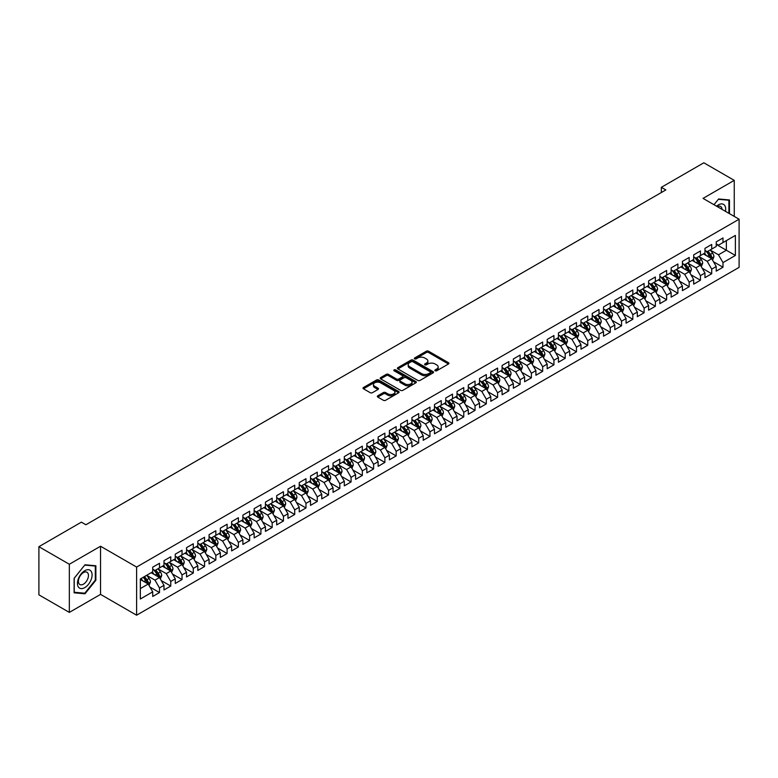 <?xml version="1.0" encoding="UTF-8"?>
<svg xmlns="http://www.w3.org/2000/svg" width="778" height="778" viewBox="0 0 778 778"><rect width="100%" height="100%" fill="white"/><g stroke="black" fill="none" stroke-linecap="round" stroke-linejoin="round"><path stroke-width="1.17" d="M435.184 370.766A1.099 0.632 0 0 0 436.73 370.766L448.488 363.978A1.566 0.904 0 0 0 448.945 363.345A1.566 0.904 0 0 0 448.488 362.704L428.571 351.209A1.566 0.904 0 0 0 426.363 351.209L414.606 357.997A1.099 0.632 0 0 0 416.152 358.891L417.679 358.006A5.008 2.888 0 0 1 424.759 358.006L426.412 358.969A5.008 2.888 0 0 1 427.881 361.011A5.008 2.888 0 0 1 426.412 363.054L424.895 363.929A1.099 0.632 0 0 0 426.441 364.824L427.968 363.948A5.008 2.888 0 0 1 435.048 363.948L436.701 364.911A5.008 2.888 0 0 1 438.17 366.953A5.008 2.888 0 0 1 436.701 368.996L435.184 369.871A1.099 0.632 0 0 0 435.184 370.766L435.184 369.871M377.797 395.788A1.566 0.904 0 0 0 377.34 396.43A1.566 0.904 0 0 0 377.797 397.062L383.379 400.291A1.566 0.904 0 0 0 385.596 400.291L398.647 392.754A1.566 0.904 0 0 0 399.104 392.112A1.566 0.904 0 0 0 398.647 391.48L378.74 379.985A1.566 0.904 0 0 0 376.523 379.985L363.472 387.512A1.566 0.904 0 0 0 363.015 388.154A1.566 0.904 0 0 0 363.472 388.796L370.221 392.686A1.566 0.904 0 0 0 372.429 392.686L378.02 389.467A1.566 0.904 0 0 0 378.478 388.825A1.566 0.904 0 0 0 378.02 388.183L374.675 386.258A4.182 2.412 0 0 1 373.45 384.546A4.182 2.412 0 0 1 376.027 382.319A4.182 2.412 0 0 1 380.588 382.834L393.697 390.41A4.182 2.412 0 0 1 394.923 392.112A4.182 2.412 0 0 1 392.345 394.349A4.182 2.412 0 0 1 387.784 393.824L385.596 392.559A1.566 0.904 0 0 0 383.379 392.559L377.797 395.788L377.797 397.062L383.379 393.863L383.379 392.559M69.33 564.254L69.33 612.403L100.547 594.382L100.547 546.234L69.33 564.254L38.9 546.691L81.389 522.155L85.891 524.761L665.842 189.929L661.339 187.323L661.339 192.536M100.547 546.234L136.607 567.055L739.1 219.211L739.1 267.36L136.607 615.204L136.607 567.055M734.257 216.41L734.257 180.36L703.04 198.39L739.1 219.211M734.257 180.36L703.827 162.797L661.339 187.323M417.786 380.423A1.566 0.904 0 0 0 420.003 380.423L433.054 372.895A1.566 0.904 0 0 0 433.511 372.254A1.566 0.904 0 0 0 433.054 371.612L413.137 360.117A1.566 0.904 0 0 0 410.93 360.117L397.879 367.654A1.566 0.904 0 0 0 397.412 368.295A1.566 0.904 0 0 0 397.879 368.928L417.786 380.423M394.495 371.009A1.099 0.632 0 0 1 395.603 371.155L415.831 382.834L402.8 390.361A1.566 0.904 0 0 1 400.582 390.361L380.675 378.867L386.258 375.657L386.258 374.364L380.675 377.583A1.566 0.904 0 0 0 380.218 378.225A1.566 0.904 0 0 0 380.675 378.867L380.675 377.583M386.258 375.657A1.566 0.904 0 0 1 388.475 375.657L388.475 374.364A1.566 0.904 0 0 0 386.258 374.364M388.475 374.364L396.547 379.022A1.566 0.904 0 0 0 398.764 379.022L402.469 376.883A1.566 0.904 0 0 0 402.926 376.241A1.566 0.904 0 0 0 402.469 375.609L394.057 370.756A1.099 0.632 0 0 1 395.603 369.861L415.851 381.541A1.566 0.904 0 0 1 416.308 382.183A1.566 0.904 0 0 1 415.851 382.825L415.851 381.541M716.227 244.389L726.36 250.244L726.36 240.616L735.385 235.413L722.986 242.571L722.986 237.951L716.227 241.851L716.227 246.47L711.714 249.077L711.714 244.457L704.956 248.357L704.956 252.976L700.443 255.583L700.443 250.963L693.684 254.863L693.684 259.482L689.172 262.089L689.172 257.469L682.413 261.369L682.413 265.988L677.901 268.595L677.901 263.975L671.142 267.875L671.142 272.495L666.639 275.101L666.639 270.481L659.87 274.381L659.87 279.001L655.368 281.607L655.368 276.987L648.599 280.897L648.599 285.516L644.096 288.113L644.096 283.493L637.328 287.403L637.328 292.022L632.825 294.619L632.825 290L626.066 293.909L626.066 298.528L621.554 301.125L621.554 296.506L614.795 300.415L614.795 305.034L610.283 307.631L610.283 303.012L603.524 306.921L603.524 311.54L599.011 314.137L599.011 309.518L592.253 313.427L592.253 318.046L587.75 320.643L587.75 316.024L580.981 319.933L580.981 324.552L576.479 327.159L576.479 322.539L569.71 326.439L569.71 331.058L565.207 333.665L565.207 329.045L558.439 332.945L558.439 337.564L553.936 340.171L553.936 335.551L547.177 339.451L547.177 344.071L542.665 346.677L542.665 342.057L535.906 345.957L535.906 350.577L531.393 353.183L531.393 348.563L524.635 352.463L524.635 357.083L520.122 359.689L520.122 355.069L513.363 358.969L513.363 363.589L508.851 366.195L508.851 361.576L502.092 365.475L502.092 370.095L497.589 372.701L497.589 368.082L490.821 371.981L490.821 376.601L486.318 379.207L486.318 374.588L479.549 378.487L479.549 383.107L475.047 385.713L475.047 381.094L468.288 385.003L468.288 389.622L463.776 392.219L463.776 387.6L457.017 391.509L457.017 396.128L452.504 398.725L452.504 394.106L445.745 398.015L445.745 402.634L441.233 405.231L441.233 400.612L434.474 404.521L434.474 409.14L429.962 411.737L429.962 407.118L423.203 411.027L423.203 415.647L418.7 418.243L418.7 413.624L411.932 417.533L411.932 422.153L407.429 424.749L407.429 420.13L400.66 424.039L400.66 428.659L396.158 431.265L396.158 426.645L389.399 430.545L389.399 435.165L384.886 437.771L384.886 433.151L378.127 437.051L378.127 441.671L373.615 444.277L373.615 439.658L366.856 443.557L366.856 448.177L362.344 450.783L362.344 446.164L355.585 450.063L355.585 454.683L351.072 457.289L351.072 452.67L344.314 456.569L344.314 461.189L339.811 463.795L339.811 459.176L333.042 463.075L333.042 467.695L328.54 470.301L328.54 465.682L321.771 469.581L321.771 474.201L317.268 476.807L317.268 472.188L310.51 476.087L310.51 480.707L305.997 483.313L305.997 478.694L299.238 482.593L299.238 487.213L294.726 489.819L294.726 485.2L287.967 489.099L287.967 493.729L283.455 496.325L283.455 491.706L276.696 495.615L276.696 500.235L272.183 502.831L272.183 498.212L265.424 502.121L265.424 506.741L260.922 509.337L260.922 504.718L254.153 508.627L254.153 513.247L249.65 515.843L249.65 511.224L242.882 515.133L242.882 519.753L238.379 522.349L238.379 517.73L231.62 521.639L231.62 526.259L227.108 528.855L227.108 524.236L220.349 528.145L220.349 532.765L215.837 535.371L215.837 530.742L209.078 534.651L209.078 539.271L204.565 541.877L204.565 537.258L197.806 541.157L197.806 545.777L193.294 548.383L193.294 543.764L186.535 547.663L186.535 552.283L182.033 554.889L182.033 550.27L175.264 554.169L175.264 558.789L170.761 561.395L170.761 556.776L163.993 560.675L163.993 565.295L159.49 567.901L159.49 563.282L152.721 567.181L152.721 571.801L140.332 578.958L140.332 599.002L152.721 591.844L148.219 584.035L140.332 579.484M735.385 235.413L735.385 255.456L722.986 262.604L718.473 254.805L710.304 250.088M713.465 261.729L722.986 267.233L722.986 262.604M722.986 267.233L716.227 271.133L716.227 266.514L711.714 269.12L707.202 261.311L699.033 256.594M702.194 268.235L711.714 273.739L711.714 269.12M711.714 273.739L704.956 277.639L704.956 273.02L700.443 275.626L695.94 267.817L687.762 263.1M690.922 274.741L700.443 280.245L700.443 275.626M700.443 280.245L693.684 284.145L693.684 279.526L689.172 282.132L684.669 274.323L676.5 269.606M679.651 281.247L689.172 286.751L689.172 282.132M689.172 286.751L682.413 290.651L682.413 286.032L677.901 288.638L673.398 280.829L665.229 276.112M668.38 287.753L677.901 293.257L677.901 288.638M677.901 293.257L671.142 297.157L671.142 292.538L666.639 295.144L662.127 287.335L653.958 282.618M657.109 294.259L666.639 299.763L666.639 295.144M666.639 299.763L659.87 303.663L659.87 299.044L655.368 301.65L650.855 293.841L642.686 289.124M645.837 300.775L655.368 306.269L655.368 301.65M655.368 306.269L648.599 310.169L648.599 305.55L644.096 308.156L639.584 300.347L631.415 295.63M634.576 307.281L644.096 312.775L644.096 308.156M644.096 312.775L637.328 316.675L637.328 312.056L632.825 314.662L628.313 306.853L620.144 302.136M623.304 313.787L632.825 319.281L632.825 314.662M632.825 319.281L626.066 323.181L626.066 318.562L621.554 321.168L617.051 313.359L608.873 308.642M612.033 320.293L621.554 325.788L621.554 321.168M621.554 325.788L614.795 329.697L614.795 325.068L610.283 327.674L605.78 319.865L597.601 315.148M600.762 326.799L610.283 332.294L610.283 327.674M610.283 332.294L603.524 336.203L603.524 331.584L599.011 334.18L594.509 326.371L586.34 321.654M589.491 333.305L599.011 338.8L599.011 334.18M599.011 338.8L592.253 342.709L592.253 338.09L587.75 340.686L583.237 332.877L575.068 328.16M578.219 339.811L587.75 345.306L587.75 340.686M587.75 345.306L580.981 349.215L580.981 344.596L576.479 347.192L571.966 339.383L563.797 334.666M566.948 346.317L576.479 351.812L576.479 347.192M576.479 351.812L569.71 355.721L569.71 351.102L565.207 353.698L560.695 345.889L552.526 341.172M555.687 352.823L565.207 358.318L565.207 353.698M565.207 358.318L558.439 362.227L558.439 357.608L553.936 360.204L549.424 352.405L541.255 347.678M544.415 359.329L553.936 364.824L553.936 360.204M553.936 364.824L547.177 368.733L547.177 364.114L542.665 366.71L538.162 358.911L529.983 354.194M533.144 365.835L542.665 371.339L542.665 366.71M542.665 371.339L535.906 375.239L535.906 370.62L531.393 373.226L526.891 365.417L518.712 360.7M521.873 372.341L531.393 377.845L531.393 373.226M531.393 377.845L524.635 381.745L524.635 377.126L520.122 379.732L515.62 371.923L507.45 367.206M510.601 378.847L520.122 384.351L520.122 379.732M520.122 384.351L513.363 388.251L513.363 383.632L508.851 386.238L504.348 378.429L496.179 373.712M499.33 385.353L508.851 390.857L508.851 386.238M508.851 390.857L502.092 394.757L502.092 390.138L497.589 392.744L493.077 384.935L484.908 380.218M488.059 391.859L497.589 397.364L497.589 392.744M497.589 397.364L490.821 401.263L490.821 396.644L486.318 399.25L481.806 391.441L473.637 386.724M476.797 398.365L486.318 403.87L486.318 399.25M486.318 403.87L479.549 407.769L479.549 403.15L475.047 405.756L470.534 397.947L462.365 393.23M465.526 404.881L475.047 410.376L475.047 405.756M475.047 410.376L468.288 414.275L468.288 409.656L463.776 412.262L459.263 404.453L451.094 399.736M454.255 411.387L463.776 416.882L463.776 412.262M463.776 416.882L457.017 420.781L457.017 416.162L452.504 418.768L448.002 410.959L439.823 406.242M442.983 417.893L452.504 423.388L452.504 418.768M452.504 423.388L445.745 427.287L445.745 422.668L441.233 425.274L436.73 417.465L428.561 412.748M431.712 424.399L441.233 429.894L441.233 425.274M441.233 429.894L434.474 433.803L434.474 429.174L429.962 431.78L425.459 423.971L417.29 419.254M420.441 430.905L429.962 436.4L429.962 431.78M429.962 436.4L423.203 440.309L423.203 435.69L418.7 438.286L414.188 430.477L406.019 425.761M409.17 437.411L418.7 442.906L418.7 438.286M418.7 442.906L411.932 446.815L411.932 442.196L407.429 444.792L402.916 436.983L394.747 432.267M397.908 443.917L407.429 449.412L407.429 444.792M407.429 449.412L400.66 453.321L400.66 448.702L396.158 451.298L391.645 443.489L383.476 438.773M386.637 450.423L396.158 455.918L396.158 451.298M396.158 455.918L389.399 459.827L389.399 455.208L384.886 457.804L380.374 449.995L372.205 445.279M375.366 456.929L384.886 462.424L384.886 457.804M384.886 462.424L378.127 466.333L378.127 461.714L373.615 464.31L369.112 456.511L360.934 451.785M364.094 463.435L373.615 468.93L373.615 464.31M373.615 468.93L366.856 472.839L366.856 468.22L362.344 470.816L357.841 463.017L349.672 458.3M352.823 469.941L362.344 475.446L362.344 470.816M362.344 475.446L355.585 479.345L355.585 474.726L351.072 477.332L346.57 469.523L338.401 464.806M341.552 476.447L351.072 481.952L351.072 477.332M351.072 481.952L344.314 485.851L344.314 481.232L339.811 483.838L335.299 476.029L327.13 471.312M330.28 482.953L339.811 488.458L339.811 483.838M339.811 488.458L333.042 492.357L333.042 487.738L328.54 490.344L324.027 482.535L315.858 477.818M319.009 489.459L328.54 494.964L328.54 490.344M328.54 494.964L321.771 498.863L321.771 494.244L317.268 496.85L312.756 489.041L304.587 484.324M307.748 495.965L317.268 501.47L317.268 496.85M317.268 501.47L310.51 505.369L310.51 500.75L305.997 503.356L301.485 495.547L293.316 490.83M296.476 502.471L305.997 507.976L305.997 503.356M305.997 507.976L299.238 511.875L299.238 507.256L294.726 509.862L290.223 502.053L282.044 497.337M285.205 508.987L294.726 514.482L294.726 509.862M294.726 514.482L287.967 518.381L287.967 513.762L283.455 516.368L278.952 508.559L270.783 503.843M273.934 515.493L283.455 520.988L283.455 516.368M283.455 520.988L276.696 524.887L276.696 520.268L272.183 522.874L267.681 515.065L259.512 510.349M262.663 521.999L272.183 527.494L272.183 522.874M272.183 527.494L265.424 531.393L265.424 526.774L260.922 529.38L256.409 521.571L248.24 516.855M251.391 528.505L260.922 534L260.922 529.38M260.922 534L254.153 537.909L254.153 533.28L249.65 535.886L245.138 528.077L236.969 523.361M240.12 535.011L249.65 540.506L249.65 535.886M249.65 540.506L242.882 544.415L242.882 539.796L238.379 542.392L233.867 534.583L225.698 529.867M228.858 541.517L238.379 547.012L238.379 542.392M238.379 547.012L231.62 550.921L231.62 546.302L227.108 548.898L222.596 541.089L214.427 536.373M217.587 548.023L227.108 553.518L227.108 548.898M227.108 553.518L220.349 557.427L220.349 552.808L215.837 555.404L211.334 547.595L203.155 542.879M206.316 554.529L215.837 560.024L215.837 555.404M215.837 560.024L209.078 563.933L209.078 559.314L204.565 561.91L200.063 554.101L191.894 549.385M195.045 561.035L204.565 566.53L204.565 561.91M204.565 566.53L197.806 570.439L197.806 565.82L193.294 568.417L188.791 560.617L180.622 555.891M183.773 567.541L193.294 573.036L193.294 568.417M193.294 573.036L186.535 576.945L186.535 572.326L182.033 574.923L177.52 567.123L169.351 562.397M172.502 574.047L182.033 579.552L182.033 574.923M182.033 579.552L175.264 583.451L175.264 578.832L170.761 581.438L166.249 573.629L158.08 568.913M161.231 580.553L170.761 586.058L170.761 581.438M170.761 586.058L163.993 589.957L163.993 585.338L159.49 587.944L154.978 580.135L146.809 575.419M149.969 587.059L159.49 592.564L159.49 587.944M159.49 592.564L152.721 596.463L152.721 591.844M152.721 569.204L154.978 570.498L159.49 567.901M140.332 588.586L148.219 584.035M163.993 562.698L166.249 563.992L170.761 561.395M154.978 580.135L159.49 577.529L151.146 572.715M163.993 585.338L159.49 577.529M175.264 556.192L177.52 557.486L182.033 554.889M166.249 573.629L170.761 571.023L162.417 566.209M175.264 578.832L170.761 571.023M186.535 549.676L188.791 550.98L193.294 548.383M177.52 567.123L182.033 564.517L173.689 559.703M186.535 572.326L182.033 564.517M197.806 543.17L200.063 544.474L204.565 541.877M188.791 560.617L193.294 558.011L184.96 553.197M197.806 565.82L193.294 558.011M209.078 536.664L211.334 537.968L215.837 535.371M200.063 554.101L204.565 551.505L196.231 546.691M209.078 559.314L204.565 551.505M220.349 530.158L222.596 531.462L227.108 528.855M211.334 547.595L215.837 544.999L207.502 540.185M220.349 552.808L215.837 544.999M231.62 523.652L233.867 524.956L238.379 522.349M222.596 541.089L227.108 538.493L218.764 533.679M231.62 546.302L227.108 538.493M242.882 517.146L245.138 518.449L249.65 515.843M233.867 534.583L238.379 531.987L230.035 527.173M242.882 539.796L238.379 531.987M254.153 510.64L256.409 511.943L260.922 509.337M245.138 528.077L249.65 525.481L241.306 520.657M254.153 533.28L249.65 525.481M265.424 504.134L267.681 505.437L272.183 502.831M256.409 521.571L260.922 518.975L252.578 514.151M265.424 526.774L260.922 518.975M276.696 497.628L278.952 498.931L283.455 496.325M267.681 515.065L272.183 512.459L263.849 507.645M276.696 520.268L272.183 512.459M287.967 491.122L290.223 492.425L294.726 489.819M278.952 508.559L283.455 505.953L275.12 501.139M287.967 513.762L283.455 505.953M299.238 484.616L301.485 485.919L305.997 483.313M290.223 502.053L294.726 499.447L286.392 494.633M299.238 507.256L294.726 499.447M310.51 478.11L312.756 479.413L317.268 476.807M301.485 495.547L305.997 492.941L297.653 488.127M310.51 500.75L305.997 492.941M321.771 471.604L324.027 472.907L328.54 470.301M312.756 489.041L317.268 486.435L308.924 481.621M321.771 494.244L317.268 486.435M333.042 465.098L335.299 466.392L339.811 463.795M324.027 482.535L328.54 479.929L320.196 475.115M333.042 487.738L328.54 479.929M344.314 458.592L346.57 459.886L351.072 457.289M335.299 476.029L339.811 473.423L331.467 468.609M344.314 481.232L339.811 473.423M355.585 452.086L357.841 453.38L362.344 450.783M346.57 469.523L351.072 466.917L342.738 462.103M355.585 474.726L351.072 466.917M366.856 445.57L369.112 446.873L373.615 444.277M357.841 463.017L362.344 460.411L354.009 455.597M366.856 468.22L362.344 460.411M378.127 439.064L380.374 440.367L384.886 437.771M369.112 456.511L373.615 453.905L365.281 449.091M378.127 461.714L373.615 453.905M389.399 432.558L391.645 433.861L396.158 431.265M380.374 449.995L384.886 447.399L376.542 442.585M389.399 455.208L384.886 447.399M400.66 426.052L402.916 427.355L407.429 424.749M391.645 443.489L396.158 440.893L387.814 436.079M400.66 448.702L396.158 440.893M411.932 419.546L414.188 420.849L418.7 418.243M402.916 436.983L407.429 434.387L399.085 429.573M411.932 442.196L407.429 434.387M423.203 413.04L425.459 414.343L429.962 411.737M414.188 430.477L418.7 427.881L410.356 423.067M423.203 435.69L418.7 427.881M434.474 406.534L436.73 407.837L441.233 405.231M425.459 423.971L429.962 421.375L421.627 416.551M434.474 429.174L429.962 421.375M445.745 400.028L448.002 401.331L452.504 398.725M436.73 417.465L441.233 414.869L432.899 410.045M445.745 422.668L441.233 414.869M457.017 393.522L459.263 394.825L463.776 392.219M448.002 410.959L452.504 408.353L444.17 403.539M457.017 416.162L452.504 408.353M468.288 387.016L470.534 388.319L475.047 385.713M459.263 404.453L463.776 401.847L455.431 397.033M468.288 409.656L463.776 401.847M479.549 380.51L481.806 381.813L486.318 379.207M470.534 397.947L475.047 395.341L466.703 390.527M479.549 403.15L475.047 395.341M490.821 374.004L493.077 375.307L497.589 372.701M481.806 391.441L486.318 388.835L477.974 384.021M490.821 396.644L486.318 388.835M502.092 367.498L504.348 368.801L508.851 366.195M493.077 384.935L497.589 382.329L489.245 377.515M502.092 390.138L497.589 382.329M513.363 360.992L515.62 362.285L520.122 359.689M504.348 378.429L508.851 375.823L500.517 371.009M513.363 383.632L508.851 375.823M524.635 354.486L526.891 355.779L531.393 353.183M515.62 371.923L520.122 369.317L511.788 364.503M524.635 377.126L520.122 369.317M535.906 347.98L538.162 349.273L542.665 346.677M526.891 365.417L531.393 362.811L523.059 357.997M535.906 370.62L531.393 362.811M547.177 341.464L549.424 342.767L553.936 340.171M538.162 358.911L542.665 356.305L534.321 351.491M547.177 364.114L542.665 356.305M558.439 334.958L560.695 336.261L565.207 333.665M549.424 352.405L553.936 349.799L545.592 344.985M558.439 357.608L553.936 349.799M569.71 328.452L571.966 329.755L576.479 327.159M560.695 345.889L565.207 343.293L556.863 338.479M569.71 351.102L565.207 343.293M580.981 321.946L583.237 323.249L587.75 320.643M571.966 339.383L576.479 336.786L568.135 331.973M580.981 344.596L576.479 336.786M592.253 315.44L594.509 316.743L599.011 314.137M583.237 332.877L587.75 330.28L579.406 325.467M592.253 338.09L587.75 330.28M603.524 308.934L605.78 310.237L610.283 307.631M594.509 326.371L599.011 323.774L590.677 318.961M603.524 331.584L599.011 323.774M614.795 302.428L617.051 303.731L621.554 301.125M605.78 319.865L610.283 317.268L601.948 312.445M614.795 325.068L610.283 317.268M626.066 295.922L628.313 297.225L632.825 294.619M617.051 313.359L621.554 310.762L613.22 305.939M626.066 318.562L621.554 310.762M637.328 289.416L639.584 290.719L644.096 288.113M628.313 306.853L632.825 304.247L624.481 299.433M637.328 312.056L632.825 304.247M648.599 282.91L650.855 284.213L655.368 281.607M639.584 300.347L644.096 297.741L635.752 292.927M648.599 305.55L644.096 297.741M659.87 276.404L662.127 277.707L666.639 275.101M650.855 293.841L655.368 291.235L647.024 286.421M659.87 299.044L655.368 291.235M671.142 269.898L673.398 271.201L677.901 268.595M662.127 287.335L666.639 284.729L658.295 279.915M671.142 292.538L666.639 284.729M682.413 263.392L684.669 264.695L689.172 262.089M673.398 280.829L677.901 278.223L669.566 273.409M682.413 286.032L677.901 278.223M693.684 256.886L695.94 258.189L700.443 255.583M684.669 274.323L689.172 271.716L680.838 266.903M693.684 279.526L689.172 271.716M704.956 250.38L707.202 251.673L711.714 249.077M695.94 267.817L700.443 265.21L692.109 260.397M704.956 273.02L700.443 265.21M716.227 243.874L718.473 245.167L722.986 242.571M707.202 261.311L711.714 258.704L703.37 253.891M716.227 266.514L711.714 258.704M38.9 546.691L38.9 594.839L69.33 612.403M100.547 594.382L136.607 615.204M718.473 254.805L726.36 250.244L735.385 255.456M729.463 213.649L729.463 199.956L718.59 198.983L713.99 204.711L718.366 199.304L728.898 200.247L728.898 213.318M95.869 580.262L95.869 565.762L84.997 564.789L74.114 578.317L74.114 592.817L84.997 593.789L95.869 580.262L95.305 579.931M435.622 370.921L436.701 370.299A5.008 2.888 0 0 0 438.17 368.257L438.17 366.953M427.881 361.011L427.881 362.315A5.008 2.888 0 0 1 426.412 364.357L425.333 364.979M448.459 363.997L428.571 352.512A1.566 0.904 0 0 0 426.363 352.512L415.044 359.047M433.054 371.612L433.054 372.895L413.137 361.42A1.566 0.904 0 0 0 410.93 361.42L397.898 368.947M430.283 372.701A1.099 0.632 0 0 0 430.283 371.806L412.807 361.712A1.099 0.632 0 0 0 411.261 361.712L409.656 362.636A5.008 2.888 0 0 0 408.187 364.688A5.008 2.888 0 0 0 409.656 366.73L421.608 373.625A5.008 2.888 0 0 0 428.688 373.625L430.283 372.701L430.283 374.004A1.099 0.632 0 0 0 430.604 373.557L430.604 372.254M408.187 364.688L408.187 365.981A5.008 2.888 0 0 0 409.656 368.033L409.656 366.73M430.283 374.004L428.688 374.928A5.008 2.888 0 0 1 421.608 374.928L409.656 368.033M388.475 375.657L396.547 380.325A1.566 0.904 0 0 0 398.764 380.325L402.469 378.186A1.566 0.904 0 0 0 402.926 377.544L402.926 376.241M404.93 383.855A4.182 2.412 0 0 0 409.491 384.381A4.182 2.412 0 0 0 412.068 382.154A4.182 2.412 0 0 0 410.842 380.442L406.223 377.777A1.566 0.904 0 0 0 404.015 377.777L400.31 379.917A1.566 0.904 0 0 0 399.853 380.559A1.566 0.904 0 0 0 400.31 381.191L404.93 383.855L404.93 385.159A4.182 2.412 0 0 0 409.491 385.684A4.182 2.412 0 0 0 412.068 383.457L412.068 382.154M399.853 380.559L399.853 381.852A1.566 0.904 0 0 0 400.31 382.494L400.31 381.191M404.93 385.159L400.31 382.494M394.923 392.112L394.923 393.415A4.182 2.412 0 0 1 392.345 395.652A4.182 2.412 0 0 1 387.784 395.127L385.596 393.863A1.566 0.904 0 0 0 383.379 393.863M373.45 384.546L373.45 385.849A4.182 2.412 0 0 0 374.675 387.561L374.675 386.258M378.02 388.183L378.02 389.467L374.675 387.561M398.647 391.48L398.647 392.754L378.74 381.278A1.566 0.904 0 0 0 376.523 381.278L363.491 388.806L363.472 387.512M83.849 593.128L84.997 593.789M712.551 260.153L713.941 256.74A4.221 2.441 -120 0 0 712.599 253.142L710.207 249.952M706.385 255.631L704.567 253.2M705.957 250.954L709.108 255.165A4.221 2.441 60 0 1 710.314 257.703L711.666 256.915A4.221 2.441 -120 0 0 710.46 254.377L708.058 251.187M706.696 251.382L709.653 255.33A2.149 1.245 60 0 1 710.042 255.981L711.666 256.915M701.279 266.659L702.68 263.246A4.221 2.441 -120 0 0 701.328 259.648L698.936 256.458M695.114 262.137L693.295 259.706M694.686 257.46L697.837 261.671A4.221 2.441 60 0 1 699.043 264.209L700.395 263.431A4.221 2.441 -120 0 0 699.189 260.883L696.796 257.693M695.425 257.888L698.381 261.836A2.149 1.245 60 0 1 698.77 262.487L700.395 263.431M690.008 273.166L691.409 269.752A4.221 2.441 -120 0 0 690.057 266.154L687.664 262.964M683.852 268.643L682.024 266.212M683.415 263.966L686.566 268.177A4.221 2.441 60 0 1 687.771 270.715L689.123 269.937A4.221 2.441 -120 0 0 687.917 267.389L685.525 264.199M684.154 264.394L687.11 268.342A2.149 1.245 60 0 1 687.499 268.994L689.123 269.937M725.466 211.334A10.357 5.981 120 0 0 724.707 205.46A10.357 5.981 120 0 0 716.557 206.199M722.033 209.36A7.09 4.094 120 0 0 721.371 207.181A7.09 4.094 120 0 0 720.574 206.442A7.09 4.094 120 0 0 717.316 206.637M728.198 199.839L728.898 200.247M78.422 587.05A10.357 5.981 120 0 0 88.429 584.366A10.357 5.981 120 0 0 91.114 571.266A10.357 5.981 120 0 0 81.107 573.95A10.357 5.981 120 0 0 78.422 587.05M79.093 583.792A7.09 4.094 120 0 0 79.891 584.531A7.09 4.094 120 0 0 86.484 581.215A7.09 4.094 120 0 0 87.778 572.987A7.09 4.094 120 0 0 86.98 572.248A7.09 4.094 120 0 0 80.377 575.555A7.09 4.094 120 0 0 79.093 583.792M84.773 565.11L95.305 566.044L95.305 580.096L84.773 593.206L74.231 592.262L74.231 578.219L84.744 565.091M94.605 565.645L95.305 566.044M678.737 279.672L680.137 276.258A4.221 2.441 -120 0 0 678.786 272.66L676.393 269.47M672.581 275.149L670.762 272.718M672.143 270.472L675.294 274.683A4.221 2.441 60 0 1 676.5 277.221L677.852 276.443A4.221 2.441 -120 0 0 676.646 273.895L674.254 270.705M672.882 270.9L675.839 274.848A2.149 1.245 60 0 1 676.238 275.5L677.852 276.443M667.466 286.178L668.866 282.764A4.221 2.441 -120 0 0 667.514 279.166L665.122 275.976M661.31 281.655L659.491 279.224M660.872 276.978L664.023 281.189A4.221 2.441 60 0 1 665.229 283.727L666.581 282.949A4.221 2.441 -120 0 0 665.375 280.411L662.982 277.211M661.611 277.406L664.577 281.354A2.149 1.245 60 0 1 664.966 282.006L666.581 282.949M656.194 292.684L657.595 289.27A4.221 2.441 -120 0 0 656.243 285.672L653.851 282.482M650.038 288.161L648.22 285.73M649.601 283.484L652.752 287.695A4.221 2.441 60 0 1 653.967 290.233L655.319 289.455A4.221 2.441 -120 0 0 654.104 286.917L651.711 283.717M650.35 283.912L653.306 287.86A2.149 1.245 60 0 1 653.695 288.521L655.319 289.455M644.933 299.19L646.324 295.776A4.221 2.441 -120 0 0 644.981 292.188L642.579 288.988M638.767 294.668L636.949 292.236M638.33 289.99L641.48 294.201A4.221 2.441 60 0 1 642.696 296.739L644.048 295.961A4.221 2.441 -120 0 0 642.832 293.423L640.44 290.223M639.078 290.418L642.035 294.366A2.149 1.245 60 0 1 642.424 295.027L644.048 295.961M633.662 305.696L635.052 302.282A4.221 2.441 -120 0 0 633.71 298.694L631.318 295.494M627.496 301.174L625.677 298.742M627.058 296.496L630.219 300.707A4.221 2.441 60 0 1 631.425 303.245L632.777 302.467A4.221 2.441 -120 0 0 631.571 299.929L629.169 296.729M627.807 296.933L630.764 300.872A2.149 1.245 60 0 1 631.153 301.533L632.777 302.467M622.39 312.202L623.781 308.788A4.221 2.441 -120 0 0 622.439 305.2L620.047 302M616.225 307.68L614.406 305.258M615.797 303.012L618.948 307.213A4.221 2.441 60 0 1 620.154 309.751L621.505 308.973A4.221 2.441 -120 0 0 620.299 306.435L617.907 303.235M616.536 303.439L619.492 307.378A2.149 1.245 60 0 1 619.881 308.039L621.505 308.973M611.119 318.708L612.519 315.304A4.221 2.441 -120 0 0 611.168 311.706L608.775 308.506M604.963 314.186L603.135 311.764M604.525 309.518L607.676 313.719A4.221 2.441 60 0 1 608.882 316.257L610.234 315.479A4.221 2.441 -120 0 0 609.028 312.941L606.636 309.741M605.265 309.945L608.221 313.894A2.149 1.245 60 0 1 608.61 314.545L610.234 315.479M599.848 325.214L601.248 321.81A4.221 2.441 -120 0 0 599.896 318.212L597.504 315.012M593.692 320.692L591.873 318.27M593.254 316.024L596.405 320.225A4.221 2.441 60 0 1 597.611 322.763L598.963 321.985A4.221 2.441 -120 0 0 597.757 319.447L595.365 316.247M593.993 316.452L596.95 320.4A2.149 1.245 60 0 1 597.348 321.051L598.963 321.985M588.576 331.72L589.977 328.316A4.221 2.441 -120 0 0 588.625 324.718L586.233 321.518M582.421 327.207L580.602 324.776M581.983 322.53L585.134 326.731A4.221 2.441 60 0 1 586.34 329.269L587.691 328.491A4.221 2.441 -120 0 0 586.486 325.953L584.093 322.753M582.722 322.958L585.678 326.906A2.149 1.245 60 0 1 586.077 327.557L587.691 328.491M577.305 338.226L578.706 334.822A4.221 2.441 -120 0 0 577.354 331.224L574.961 328.024M571.149 333.713L569.331 331.282M570.712 329.036L573.863 333.237A4.221 2.441 60 0 1 575.078 335.785L576.43 334.997A4.221 2.441 -120 0 0 575.214 332.459L572.822 329.259M571.46 329.464L574.417 333.412A2.149 1.245 60 0 1 574.806 334.063L576.43 334.997M566.044 344.732L567.434 341.328A4.221 2.441 -120 0 0 566.092 337.73L563.69 334.53M559.878 340.219L558.059 337.788M559.44 335.542L562.591 339.743A4.221 2.441 60 0 1 563.807 342.291L565.159 341.503A4.221 2.441 -120 0 0 563.943 338.965L561.551 335.765M560.189 335.97L563.146 339.918A2.149 1.245 60 0 1 563.535 340.57L565.159 341.503M554.772 351.238L556.163 347.834A4.221 2.441 -120 0 0 554.821 344.236L552.429 341.036M548.607 346.725L546.788 344.294M548.169 342.048L551.32 346.249A4.221 2.441 60 0 1 552.536 348.797L553.887 348.009A4.221 2.441 -120 0 0 552.681 345.471L550.279 342.281M548.918 342.476L551.874 346.424A2.149 1.245 60 0 1 552.263 347.076L553.887 348.009M543.501 357.754L544.892 354.34A4.221 2.441 -120 0 0 543.55 350.742L541.157 347.542M537.335 353.231L535.517 350.8M536.908 348.554L540.058 352.755A4.221 2.441 60 0 1 541.264 355.303L542.616 354.515A4.221 2.441 -120 0 0 541.41 351.977L539.018 348.787M537.647 348.982L540.603 352.93A2.149 1.245 60 0 1 540.992 353.582L542.616 354.515M532.23 364.26L533.63 360.846A4.221 2.441 -120 0 0 532.278 357.248L529.886 354.058M526.074 359.737L524.246 357.306M525.636 355.06L528.787 359.271A4.221 2.441 60 0 1 529.993 361.809L531.345 361.021A4.221 2.441 -120 0 0 530.139 358.483L527.747 355.293M526.375 355.488L529.332 359.436A2.149 1.245 60 0 1 529.721 360.088L531.345 361.021M520.959 370.766L522.359 367.352A4.221 2.441 -120 0 0 521.007 363.754L518.615 360.564M514.803 366.244L512.984 363.812M514.365 361.566L517.516 365.777A4.221 2.441 60 0 1 518.722 368.315L520.074 367.537A4.221 2.441 -120 0 0 518.868 364.989L516.475 361.799M515.104 361.994L518.06 365.942A2.149 1.245 60 0 1 518.459 366.594L520.074 367.537M509.687 377.272L511.088 373.858A4.221 2.441 -120 0 0 509.736 370.26L507.344 367.07M503.531 372.75L501.713 370.318M503.094 368.072L506.245 372.283A4.221 2.441 60 0 1 507.45 374.821L508.802 374.043A4.221 2.441 -120 0 0 507.596 371.495L505.204 368.305M503.833 368.5L506.789 372.448A2.149 1.245 60 0 1 507.188 373.1L508.802 374.043M498.416 383.778L499.816 380.364A4.221 2.441 -120 0 0 498.465 376.766L496.072 373.576M492.26 379.256L490.441 376.824M491.822 374.578L494.973 378.789A4.221 2.441 60 0 1 496.189 381.327L497.541 380.549A4.221 2.441 -120 0 0 496.325 378.001L493.933 374.811M492.571 375.006L495.528 378.954A2.149 1.245 60 0 1 495.917 379.606L497.541 380.549M487.154 390.284L488.545 386.87A4.221 2.441 -120 0 0 487.203 383.272L484.801 380.082M480.989 385.762L479.17 383.33M480.551 381.084L483.702 385.295A4.221 2.441 60 0 1 484.918 387.833L486.269 387.055A4.221 2.441 -120 0 0 485.054 384.517L482.661 381.317M481.3 381.512L484.256 385.46A2.149 1.245 60 0 1 484.645 386.112L486.269 387.055M475.883 396.79L477.274 393.376A4.221 2.441 -120 0 0 475.932 389.778L473.539 386.588M469.718 392.268L467.899 389.836M469.28 387.59L472.431 391.801A4.221 2.441 60 0 1 473.646 394.339L474.998 393.561A4.221 2.441 -120 0 0 473.792 391.023L471.39 387.823M470.029 388.018L472.985 391.966A2.149 1.245 60 0 1 473.374 392.627L474.998 393.561M464.612 403.296L466.003 399.882A4.221 2.441 -120 0 0 464.661 396.294L462.268 393.094M458.446 398.774L456.628 396.342M458.018 394.096L461.169 398.307A4.221 2.441 60 0 1 462.375 400.845L463.727 400.067A4.221 2.441 -120 0 0 462.521 397.529L460.119 394.329M458.757 394.524L461.714 398.472A2.149 1.245 60 0 1 462.103 399.133L463.727 400.067M453.341 409.802L454.741 406.388A4.221 2.441 -120 0 0 453.389 402.8L450.997 399.6M447.185 405.28L445.356 402.848M446.747 400.602L449.898 404.813A4.221 2.441 60 0 1 451.104 407.351L452.456 406.573A4.221 2.441 -120 0 0 451.25 404.035L448.857 400.835M447.486 401.04L450.443 404.978A2.149 1.245 60 0 1 450.832 405.639L452.456 406.573M442.069 416.308L443.47 412.894A4.221 2.441 -120 0 0 442.118 409.306L439.726 406.106M435.913 411.786L434.095 409.364M435.476 407.108L438.627 411.319A4.221 2.441 60 0 1 439.833 413.857L441.184 413.079A4.221 2.441 -120 0 0 439.978 410.541L437.586 407.341M436.215 407.546L439.171 411.484A2.149 1.245 60 0 1 439.57 412.146L441.184 413.079M430.798 422.814L432.198 419.41A4.221 2.441 -120 0 0 430.847 415.812L428.454 412.612M424.642 418.292L422.824 415.87M424.204 413.624L427.355 417.825A4.221 2.441 60 0 1 428.561 420.363L429.913 419.585A4.221 2.441 -120 0 0 428.707 417.047L426.315 413.847M424.944 414.052L427.9 418A2.149 1.245 60 0 1 428.299 418.652L429.913 419.585M419.527 429.32L420.927 425.916A4.221 2.441 -120 0 0 419.575 422.318L417.183 419.118M413.371 424.798L411.552 422.376M412.933 420.13L416.084 424.331A4.221 2.441 60 0 1 417.29 426.869L418.652 426.091A4.221 2.441 -120 0 0 417.436 423.553L415.044 420.353M413.682 420.558L416.638 424.506A2.149 1.245 60 0 1 417.027 425.158L418.652 426.091M408.256 435.826L409.656 432.422A4.221 2.441 -120 0 0 408.314 428.824L405.912 425.624M402.1 431.313L400.281 428.882M401.662 426.636L404.813 430.837A4.221 2.441 60 0 1 406.028 433.375L407.38 432.597A4.221 2.441 -120 0 0 406.165 430.059L403.772 426.859M402.411 427.064L405.367 431.012A2.149 1.245 60 0 1 405.756 431.664L407.38 432.597M396.994 442.332L398.385 438.928A4.221 2.441 -120 0 0 397.043 435.33L394.65 432.13M390.828 437.82L389.01 435.388M390.391 433.142L393.542 437.343A4.221 2.441 60 0 1 394.757 439.891L396.109 439.103A4.221 2.441 -120 0 0 394.903 436.565L392.501 433.365M391.139 433.57L394.096 437.518A2.149 1.245 60 0 1 394.485 438.17L396.109 439.103M385.723 448.838L387.113 445.434A4.221 2.441 -120 0 0 385.771 441.836L383.379 438.636M379.557 444.326L377.738 441.894M379.129 439.648L382.28 443.849A4.221 2.441 60 0 1 383.486 446.397L384.838 445.609A4.221 2.441 -120 0 0 383.632 443.071L381.23 439.871M379.868 440.076L382.825 444.024A2.149 1.245 60 0 1 383.214 444.676L384.838 445.609M374.451 455.344L375.852 451.94A4.221 2.441 -120 0 0 374.5 448.342L372.108 445.142M368.286 450.832L366.467 448.4M367.858 446.154L371.009 450.355A4.221 2.441 60 0 1 372.215 452.903L373.566 452.115A4.221 2.441 -120 0 0 372.361 449.577L369.968 446.377M368.597 446.582L371.553 450.53A2.149 1.245 60 0 1 371.942 451.182L373.566 452.115M363.18 461.86L364.581 458.446A4.221 2.441 -120 0 0 363.229 454.848L360.836 451.648M357.024 457.338L355.196 454.906M356.587 452.66L359.737 456.861A4.221 2.441 60 0 1 360.943 459.409L362.295 458.621A4.221 2.441 -120 0 0 361.089 456.083L358.697 452.893M357.326 453.088L360.282 457.036A2.149 1.245 60 0 1 360.671 457.688L362.295 458.621M351.909 468.366L353.309 464.952A4.221 2.441 -120 0 0 351.957 461.354L349.565 458.154M345.753 463.844L343.934 461.412M345.315 459.166L348.466 463.377A4.221 2.441 60 0 1 349.672 465.915L351.024 465.127A4.221 2.441 -120 0 0 349.818 462.589L347.426 459.399M346.054 459.594L349.011 463.542A2.149 1.245 60 0 1 349.41 464.194L351.024 465.127M340.638 474.872L342.038 471.458A4.221 2.441 -120 0 0 340.686 467.86L338.294 464.67M334.482 470.35L332.663 467.918M334.044 465.672L337.195 469.883A4.221 2.441 60 0 1 338.401 472.421L339.762 471.643A4.221 2.441 -120 0 0 338.547 469.095L336.154 465.905M334.793 466.1L337.749 470.048A2.149 1.245 60 0 1 338.138 470.7L339.762 471.643M329.366 481.378L330.767 477.964A4.221 2.441 -120 0 0 329.425 474.366L327.023 471.176M323.21 476.856L321.392 474.424M322.773 472.178L325.924 476.389A4.221 2.441 60 0 1 327.139 478.927L328.491 478.149A4.221 2.441 -120 0 0 327.275 475.601L324.883 472.411M323.522 472.606L326.478 476.554A2.149 1.245 60 0 1 326.867 477.206L328.491 478.149M318.105 487.884L319.495 484.47A4.221 2.441 -120 0 0 318.153 480.872L315.751 477.682M311.939 483.362L310.121 480.93M311.501 478.684L314.652 482.895A4.221 2.441 60 0 1 315.868 485.433L317.22 484.655A4.221 2.441 -120 0 0 316.004 482.107L313.612 478.917M312.25 479.112L315.207 483.06A2.149 1.245 60 0 1 315.596 483.712L317.22 484.655M306.833 494.39L308.224 490.976A4.221 2.441 -120 0 0 306.882 487.378L304.49 484.188M300.668 489.868L298.849 487.436M300.24 485.19L303.391 489.401A4.221 2.441 60 0 1 304.597 491.939L305.949 491.161A4.221 2.441 -120 0 0 304.743 488.613L302.341 485.423M300.979 485.618L303.935 489.566A2.149 1.245 60 0 1 304.324 490.218L305.949 491.161M295.562 500.896L296.963 497.482A4.221 2.441 -120 0 0 295.611 493.884L293.218 490.694M289.397 496.374L287.578 493.942M288.969 491.696L292.12 495.907A4.221 2.441 60 0 1 293.325 498.445L294.677 497.667A4.221 2.441 -120 0 0 293.471 495.129L291.079 491.929M289.708 492.124L292.664 496.072A2.149 1.245 60 0 1 293.053 496.724L294.677 497.667M284.291 507.402L285.691 503.988A4.221 2.441 -120 0 0 284.34 500.39L281.947 497.2M278.135 502.88L276.307 500.449M277.697 498.202L280.848 502.413A4.221 2.441 60 0 1 282.054 504.951L283.406 504.173A4.221 2.441 -120 0 0 282.2 501.635L279.808 498.435M278.436 498.63L281.393 502.578A2.149 1.245 60 0 1 281.782 503.24L283.406 504.173M273.02 513.908L274.42 510.494A4.221 2.441 -120 0 0 273.068 506.906L270.676 503.706M266.864 509.386L265.045 506.955M266.426 504.708L269.577 508.919A4.221 2.441 60 0 1 270.783 511.457L272.135 510.679A4.221 2.441 -120 0 0 270.929 508.141L268.536 504.941M267.165 505.146L270.122 509.084A2.149 1.245 60 0 1 270.52 509.746L272.135 510.679M261.748 520.414L263.149 517A4.221 2.441 -120 0 0 261.797 513.412L259.405 510.212M255.592 515.892L253.774 513.47M255.155 511.214L258.306 515.425A4.221 2.441 60 0 1 259.512 517.963L260.863 517.185A4.221 2.441 -120 0 0 259.658 514.647L257.265 511.447M255.894 511.652L258.86 515.59A2.149 1.245 60 0 1 259.249 516.252L260.863 517.185M250.477 526.92L251.877 523.506A4.221 2.441 -120 0 0 250.535 519.918L248.133 516.718M244.321 522.398L242.503 519.976M243.884 517.73L247.034 521.931A4.221 2.441 60 0 1 248.25 524.469L249.602 523.691A4.221 2.441 -120 0 0 248.386 521.153L245.994 517.954M244.632 518.158L247.589 522.106A2.149 1.245 60 0 1 247.978 522.758L249.602 523.691M239.216 533.426L240.606 530.022A4.221 2.441 -120 0 0 239.264 526.424L236.862 523.224M233.05 528.904L231.231 526.482M232.612 524.236L235.763 528.437A4.221 2.441 60 0 1 236.979 530.975L238.331 530.197A4.221 2.441 -120 0 0 237.115 527.659L234.723 524.46M233.361 524.664L236.317 528.612A2.149 1.245 60 0 1 236.707 529.264L238.331 530.197M227.944 539.932L229.335 536.528A4.221 2.441 -120 0 0 227.993 532.93L225.601 529.73M221.779 535.42L219.96 532.988M221.351 530.742L224.502 534.943A4.221 2.441 60 0 1 225.708 537.481L227.059 536.703A4.221 2.441 -120 0 0 225.853 534.165L223.451 530.966M222.09 531.17L225.046 535.118A2.149 1.245 60 0 1 225.435 535.77L227.059 536.703M216.673 546.438L218.073 543.034A4.221 2.441 -120 0 0 216.722 539.436L214.329 536.236M210.507 541.926L208.689 539.494M210.079 537.248L213.23 541.449A4.221 2.441 60 0 1 214.436 543.987L215.788 543.209A4.221 2.441 -120 0 0 214.582 540.671L212.19 537.472M210.819 537.676L213.775 541.624A2.149 1.245 60 0 1 214.164 542.276L215.788 543.209M205.402 552.944L206.802 549.54A4.221 2.441 -120 0 0 205.45 545.942L203.058 542.743M199.246 548.432L197.418 546M198.808 543.754L201.959 547.955A4.221 2.441 60 0 1 203.165 550.503L204.517 549.715A4.221 2.441 -120 0 0 203.311 547.177L200.918 543.978M199.547 544.182L202.504 548.13A2.149 1.245 60 0 1 202.893 548.782L204.517 549.715M194.13 559.45L195.531 556.046A4.221 2.441 -120 0 0 194.179 552.448L191.787 549.249M187.975 554.938L186.156 552.506M187.537 550.26L190.688 554.461A4.221 2.441 60 0 1 191.894 557.009L193.245 556.221A4.221 2.441 -120 0 0 192.04 553.683L189.647 550.484M188.276 550.688L191.232 554.636A2.149 1.245 60 0 1 191.631 555.288L193.245 556.221M182.859 565.956L184.26 562.552A4.221 2.441 -120 0 0 182.908 558.954L180.515 555.755M176.703 561.444L174.885 559.012M176.266 556.766L179.417 560.967A4.221 2.441 60 0 1 180.622 563.515L181.974 562.727A4.221 2.441 -120 0 0 180.768 560.189L178.376 556.999M177.005 557.194L179.971 561.142A2.149 1.245 60 0 1 180.36 561.794L181.974 562.727M171.588 572.472L172.988 569.058A4.221 2.441 -120 0 0 171.637 565.46L169.244 562.261M165.432 567.95L163.613 565.518M164.994 563.272L168.145 567.483A4.221 2.441 60 0 1 169.361 570.021L170.713 569.233A4.221 2.441 -120 0 0 169.497 566.695L167.105 563.505M165.743 563.7L168.7 567.648A2.149 1.245 60 0 1 169.089 568.3L170.713 569.233M160.326 578.978L161.717 575.564A4.221 2.441 -120 0 0 160.375 571.966L157.973 568.776M154.161 574.456L152.342 572.025M153.723 569.778L156.874 573.989A4.221 2.441 60 0 1 158.09 576.527L159.441 575.749A4.221 2.441 -120 0 0 158.226 573.201L155.833 570.011M154.472 570.206L157.428 574.154A2.149 1.245 60 0 1 157.817 574.806L159.441 575.749M149.055 585.484L150.446 582.07A4.221 2.441 -120 0 0 149.104 578.472L146.711 575.282M142.889 580.962L141.071 578.531M143.21 577.295L145.612 580.495A4.221 2.441 60 0 1 146.818 583.033L148.17 582.255A4.221 2.441 -120 0 0 146.964 579.707L144.562 576.517M143.512 577.13L146.157 580.66A2.149 1.245 60 0 1 146.546 581.312L148.17 582.255M436.701 370.299L436.701 368.996M424.895 364.824L424.895 363.929M426.412 364.357L426.412 363.054M414.606 358.891L414.606 357.997M426.363 352.512L426.363 351.209M428.571 352.512L428.571 351.209M448.488 363.978L448.488 362.704M397.879 368.928L397.879 367.654M410.93 361.42L410.93 360.117M413.137 361.42L413.137 360.117M421.608 374.928L421.608 373.625M428.688 374.928L428.688 373.625M396.547 380.325L396.547 379.022M398.764 380.325L398.764 379.022M402.469 378.186L402.469 376.883M395.603 371.155L395.603 369.861M385.596 393.863L385.596 392.559M387.784 395.127L387.784 393.824M376.523 381.278L376.523 379.985M378.74 381.278L378.74 379.985M711.189 258.403L713.922 256.818M710.46 254.377L712.599 253.142M707.338 256.176L709.108 255.165M699.918 264.909L702.651 263.324M699.189 260.883L701.328 259.648M696.067 262.682L697.837 261.671M688.647 271.415L691.379 269.83M687.917 267.389L690.057 266.154M684.796 269.188L686.566 268.177M677.375 277.921L680.108 276.346M676.646 273.895L678.786 272.66M673.534 275.694L675.294 274.683M666.104 284.427L668.837 282.852M665.375 280.411L667.514 279.166M662.263 282.21L664.023 281.189M654.833 290.933L657.566 289.358M654.104 286.917L656.243 285.672M650.991 288.716L652.752 287.695M643.562 297.439L646.294 295.864M642.832 293.423L644.981 292.188M639.72 295.222L641.48 294.201M632.29 303.945L635.033 302.37M631.571 299.929L633.71 298.694M628.449 301.728L630.219 300.707M621.029 310.451L623.761 308.876M620.299 306.435L622.439 305.2M617.178 308.234L618.948 307.213M609.758 316.957L612.49 315.382M609.028 312.941L611.168 311.706M605.906 314.74L607.676 313.719M598.486 323.463L601.219 321.888M597.757 319.447L599.896 318.212M594.635 321.246L596.405 320.225M587.215 329.969L589.948 328.394M586.486 325.953L588.625 324.718M583.374 327.752L585.134 326.731M575.944 336.475L578.676 334.9M575.214 332.459L577.354 331.224M572.102 334.258L573.863 333.237M564.672 342.981L567.405 341.406M563.943 338.965L566.092 337.73M560.831 340.764L562.591 339.743M553.401 349.487L556.134 347.912M552.681 345.471L554.821 344.236M549.56 347.27L551.32 346.249M542.14 356.003L544.872 354.418M541.41 351.977L543.55 350.742M538.288 353.776L540.058 352.755M530.868 362.509L533.601 360.924M530.139 358.483L532.278 357.248M527.017 360.282L528.787 359.271M519.597 369.015L522.33 367.43M518.868 364.989L521.007 363.754M515.746 366.788L517.516 365.777M508.326 375.521L511.058 373.936M507.596 371.495L509.736 370.26M504.484 373.294L506.245 372.283M497.054 382.027L499.787 380.452M496.325 378.001L498.465 376.766M493.213 379.8L494.973 378.789M485.783 388.533L488.516 386.958M485.054 384.517L487.203 383.272M481.942 386.316L483.702 385.295M474.512 395.039L477.245 393.464M473.792 391.023L475.932 389.778M470.671 392.822L472.431 391.801M463.25 401.545L465.983 399.97M462.521 397.529L464.661 396.294M459.399 399.328L461.169 398.307M451.979 408.051L454.712 406.476M451.25 404.035L453.389 402.8M448.128 405.834L449.898 404.813M440.708 414.557L443.441 412.982M439.978 410.541L442.118 409.306M436.857 412.34L438.627 411.319M429.437 421.063L432.169 419.488M428.707 417.047L430.847 415.812M425.595 418.846L427.355 417.825M418.165 427.569L420.898 425.994M417.436 423.553L419.575 422.318M414.324 425.352L416.084 424.331M406.894 434.075L409.627 432.5M406.165 430.059L408.314 428.824M403.053 431.858L404.813 430.837M395.623 440.581L398.355 439.006M394.903 436.565L397.043 435.33M391.781 438.364L393.542 437.343M384.361 447.087L387.094 445.512M383.632 443.071L385.771 441.836M380.51 444.87L382.28 443.849M373.09 453.593L375.823 452.018M372.361 449.577L374.5 448.342M369.239 451.376L371.009 450.355M361.819 460.109L364.551 458.524M361.089 456.083L363.229 454.848M357.968 457.882L359.737 456.861M350.547 466.615L353.28 465.03M349.818 462.589L351.957 461.354M346.706 464.388L348.466 463.377M339.276 473.121L342.009 471.536M338.547 469.095L340.686 467.86M335.435 470.894L337.195 469.883M328.005 479.627L330.738 478.042M327.275 475.601L329.425 474.366M324.163 477.4L325.924 476.389M316.734 486.133L319.466 484.558M316.004 482.107L318.153 480.872M312.892 483.906L314.652 482.895M305.472 492.639L308.205 491.064M304.743 488.613L306.882 487.378M301.621 490.422L303.391 489.401M294.201 499.145L296.933 497.57M293.471 495.129L295.611 493.884M290.35 496.928L292.12 495.907M282.929 505.651L285.662 504.076M282.2 501.635L284.34 500.39M279.078 503.434L280.848 502.413M271.658 512.157L274.391 510.582M270.929 508.141L273.068 506.906M267.817 509.94L269.577 508.919M260.387 518.663L263.12 517.088M259.658 514.647L261.797 513.412M256.546 516.446L258.306 515.425M249.116 525.169L251.848 523.594M248.386 521.153L250.535 519.918M245.274 522.952L247.034 521.931M237.844 531.675L240.577 530.1M237.115 527.659L239.264 526.424M234.003 529.458L235.763 528.437M226.583 538.182L229.316 536.606M225.853 534.165L227.993 532.93M222.732 535.964L224.502 534.943M215.312 544.688L218.044 543.112M214.582 540.671L216.722 539.436M211.46 542.47L213.23 541.449M204.04 551.194L206.773 549.618M203.311 547.177L205.45 545.942M200.189 548.976L201.959 547.955M192.769 557.7L195.502 556.124M192.04 553.683L194.179 552.448M188.928 555.482L190.688 554.461M181.498 564.215L184.23 562.63M180.768 560.189L182.908 558.954M177.656 561.988L179.417 560.967M170.226 570.721L172.959 569.136M169.497 566.695L171.637 565.46M166.385 568.494L168.145 567.483M158.955 577.227L161.688 575.642M158.226 573.201L160.375 571.966M155.114 575L156.874 573.989M147.684 583.733L150.426 582.148M146.964 579.707L149.104 578.472M143.842 581.506L145.612 580.495"/></g></svg>
